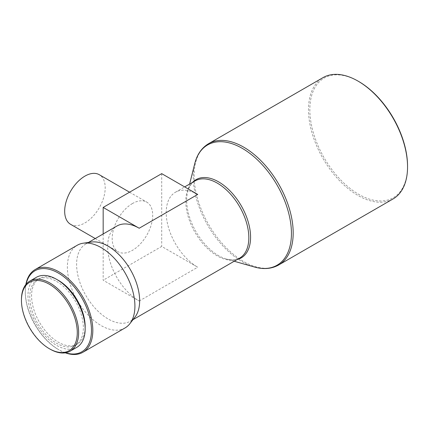 <?xml version="1.0" encoding="UTF-8"?>
<svg xmlns="http://www.w3.org/2000/svg" width="429" height="429" viewBox="0 0 429 429"><rect width="100%" height="100%" fill="white"/><g stroke="black" fill="none" stroke-linecap="round" stroke-linejoin="round"><path stroke-width="0.32" stroke-dasharray="2.15 1.61" d="M70.608 224.329A28.657 16.543 120 0 0 84.937 222.908A28.657 16.543 120 0 0 103.657 197.656A28.657 16.543 120 0 0 99.265 174.694M132.438 203.539A28.657 16.543 120 0 0 113.723 228.791A28.657 16.543 120 0 0 118.114 251.753A28.657 16.543 120 0 0 132.438 250.332A28.657 16.543 120 0 0 151.158 225.08A28.657 16.543 120 0 0 146.766 202.123A28.657 16.543 120 0 0 132.438 203.539M407.55 166.109A69.09 39.886 60 0 1 358.698 194.316A69.09 39.886 60 0 1 309.845 109.695A69.09 39.886 60 0 1 358.698 81.489M393.044 198.954A70.045 40.439 60 0 1 358.022 195.485A70.045 40.439 60 0 1 312.264 133.757A70.045 40.439 60 0 1 322.999 77.633M134.91 317.219A44.573 25.735 60 0 1 130.411 321.171A44.573 25.735 60 0 1 108.124 318.962A44.573 25.735 60 0 1 79.006 279.681A44.573 25.735 60 0 1 85.838 243.967A44.573 25.735 60 0 1 91.511 242.047M125.027 327.954A47.758 27.574 60 0 1 101.147 325.59A47.758 27.574 60 0 1 69.948 283.505A47.758 27.574 60 0 1 77.268 245.238M65.299 352.831A47.758 27.574 60 0 1 59.046 349.898L59.046 349.898A47.758 27.574 60 0 1 25.279 291.409A47.758 27.574 60 0 1 25.863 284.524M65.653 352.772A46.804 27.022 60 0 1 58.371 349.506L59.046 349.898L58.371 349.506A46.804 27.022 60 0 1 25.279 292.187A46.804 27.022 60 0 1 26.089 284.245M56.569 281.397A37.886 21.874 60 0 1 81.322 314.784A37.886 21.874 60 0 1 75.515 345.147A37.886 21.874 60 0 1 56.569 343.27A37.886 21.874 60 0 1 31.821 309.883A37.886 21.874 60 0 1 37.629 279.52A37.886 21.874 60 0 1 56.569 281.397M85.146 327.777A37.886 21.874 60 0 1 77.317 344.106A37.886 21.874 60 0 1 58.371 342.229A37.886 21.874 60 0 1 33.618 308.842A37.886 21.874 60 0 1 39.43 278.48A37.886 21.874 60 0 1 57.486 279.864M76.786 347.351A40.433 23.343 60 0 1 56.569 345.35A40.433 23.343 60 0 1 30.153 309.717A40.433 23.343 60 0 1 36.352 277.316M103.175 233.961L103.175 280.228L139.194 301.024A44.573 25.735 60 0 1 110.076 261.749A44.573 25.735 60 0 1 116.908 226.029M197.726 194.444A44.573 25.735 -120 0 0 175.44 192.235A44.573 25.735 -120 0 0 168.608 227.955A44.573 25.735 -120 0 0 197.726 267.229L161.706 246.434L103.175 280.228M50.043 349.115A40.433 23.343 60 0 1 21.45 299.598M161.706 173.643L161.706 246.434M278.678 264.983A70.045 40.439 60 0 1 243.656 261.513A70.045 40.439 60 0 1 197.898 199.791A70.045 40.439 60 0 1 208.633 143.661M254.392 267.004A69.439 40.09 60 0 1 242.337 261.781A69.439 40.09 60 0 1 194.734 163.68M237.237 259.497A45.179 26.083 60 0 1 226.48 259.052A45.179 26.083 60 0 1 218.634 255.652A45.179 26.083 60 0 1 187.666 191.827A45.179 26.083 60 0 1 192.664 182.293M234.196 261.25L226.48 259.052C231.778 260.478 236.148 260.167 239.602 258.129A44.573 25.735 60 0 1 217.315 255.925A44.573 25.735 60 0 1 188.197 216.645A44.573 25.735 60 0 1 195.029 180.925C191.538 182.893 189.082 186.529 187.666 191.827L189.623 184.046M139.194 301.024L197.726 267.229M95.233 238.54L118.114 251.753M75.515 345.147L77.317 344.106M130.411 321.171L132.99 319.68M85.838 243.967L88.417 242.476M175.44 192.235L184.674 186.905M37.629 279.52L39.43 278.48M25.279 292.187L25.279 291.409M129.574 192.197L146.766 202.123"/><path stroke-width="0.64" d="M129.574 192.197L99.265 174.694A28.657 16.543 120 0 0 84.937 176.115A28.657 16.543 120 0 0 66.216 201.367A28.657 16.543 120 0 0 70.608 224.329L95.233 238.54M358.698 81.489L358.022 81.102L358.698 81.489A69.09 39.886 60 0 1 407.55 166.109L407.55 166.886A70.045 40.439 60 0 1 393.044 198.954L278.678 264.983A70.045 40.439 60 0 0 289.414 208.853A70.045 40.439 60 0 0 243.656 147.131A70.045 40.439 60 0 0 208.633 143.661L322.999 77.633A70.045 40.439 60 0 1 358.022 81.102L358.022 81.102A70.045 40.439 60 0 1 407.55 166.886M25.863 284.524A47.758 27.574 60 0 1 35.167 269.546L77.268 245.238A47.758 27.574 60 0 1 83.344 243.184L91.511 242.047A44.573 25.735 60 0 1 108.124 246.171A44.573 25.735 60 0 1 135.666 280.775A44.573 25.735 60 0 1 134.91 317.219L129.842 323.723A47.758 27.574 60 0 1 125.027 327.954L82.926 352.263A47.758 27.574 60 0 1 65.299 352.831M83.344 243.184A47.758 27.574 60 0 1 101.147 247.603A47.758 27.574 60 0 1 130.657 284.674A47.758 27.574 60 0 1 129.842 323.723M35.167 269.546A47.758 27.574 60 0 1 59.046 271.911A47.758 27.574 60 0 1 90.246 313.996A47.758 27.574 60 0 1 82.926 352.263M26.089 284.245A46.804 27.022 60 0 1 58.371 273.08A46.804 27.022 60 0 1 91.264 326.051A46.804 27.022 60 0 1 65.653 352.772M57.486 279.864A37.886 21.874 60 0 1 58.371 280.357A37.886 21.874 60 0 1 85.146 327.777M21.45 300.375L21.45 299.598A40.433 23.343 60 0 1 29.826 281.086A40.433 23.343 60 0 1 50.043 283.086A40.433 23.343 60 0 1 76.459 318.72A40.433 23.343 60 0 1 70.259 351.12A40.433 23.343 60 0 1 50.043 349.115L49.367 348.729A39.479 22.796 60 0 1 21.45 300.375A39.479 22.796 60 0 1 49.367 284.255A39.479 22.796 60 0 1 77.284 332.609A39.479 22.796 60 0 1 49.367 348.729L50.043 349.115M29.826 281.086L36.352 277.316A40.433 23.343 60 0 1 56.569 279.317A40.433 23.343 60 0 1 82.985 314.95A40.433 23.343 60 0 1 76.786 347.351L70.259 351.12M88.417 242.476L116.908 226.029A44.573 25.735 60 0 1 139.194 228.239L197.726 194.444L161.706 173.643L103.175 207.438L139.194 228.239M103.175 207.438L103.175 233.961M189.623 184.046L194.734 163.68A69.439 40.09 60 0 1 242.337 148.386A69.439 40.09 60 0 1 291.06 226.201A69.439 40.09 60 0 1 254.392 267.004C263.513 269.589 271.605 268.913 278.678 264.983M192.664 182.293A45.179 26.083 60 0 1 218.634 181.88A45.179 26.083 60 0 1 249.051 225.048A45.179 26.083 60 0 1 237.237 259.497M184.674 186.905L195.029 180.925A44.573 25.735 60 0 1 217.315 183.135A44.573 25.735 60 0 1 246.434 222.415A44.573 25.735 60 0 1 239.602 258.129L132.99 319.68M234.196 261.25L254.392 267.004M194.734 163.68C197.061 154.488 201.689 147.817 208.633 143.661"/></g></svg>
